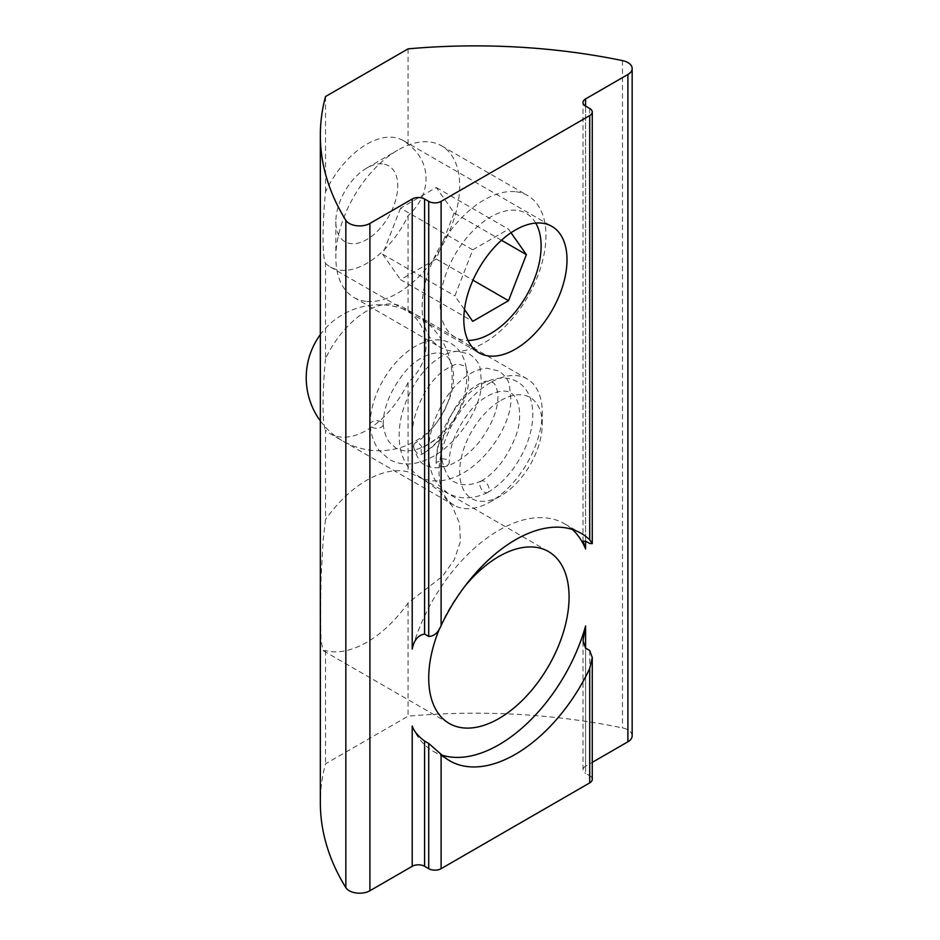 <?xml version="1.0" encoding="UTF-8"?>
<svg xmlns="http://www.w3.org/2000/svg" width="940" height="940" viewBox="0 0 940 940"><rect width="100%" height="100%" fill="white"/><g stroke="black" fill="none" stroke-linecap="round" stroke-linejoin="round"><path stroke-width="0.7" stroke-dasharray="4.7 3.53" d="M572.307 529.443A131.341 75.835 120 0 0 564.564 523.768A131.341 75.835 120 0 0 412.214 649.07M490.645 382.521A72.968 42.136 120 0 0 442.975 446.817A72.968 42.136 120 0 0 454.149 505.297A72.968 42.136 120 0 0 490.645 501.678A72.968 42.136 120 0 0 542.239 412.308A72.968 42.136 120 0 0 527.129 378.902A72.968 42.136 120 0 0 490.645 382.521M500.961 400.393A58.374 33.699 -60 0 1 542.239 424.222A58.374 33.699 -60 0 1 500.961 495.721A58.374 33.699 -60 0 1 459.684 471.892A58.374 33.699 -60 0 1 500.961 400.393M325.522 263.353A72.968 42.136 120 0 0 330.316 266.972A72.968 42.136 120 0 0 366.8 263.353A72.968 42.136 120 0 0 408.078 215.695C432.012 194.239 432.012 161.856 408.078 144.196A72.968 42.136 120 0 0 403.295 140.577A72.968 42.136 120 0 0 325.522 191.854C322.244 225.224 322.244 257.619 325.522 263.353L325.522 358.68A72.968 42.136 -60 0 1 366.8 311.022A72.968 42.136 -60 0 1 403.295 307.404A72.968 42.136 -60 0 1 408.078 311.022C432.001 328.671 432.048 360.995 408.078 382.521A72.968 42.136 -60 0 1 330.316 433.798A72.968 42.136 -60 0 1 325.522 430.179L325.522 519.562L323.125 540.312L321.01 579.416L320.575 615.594L321.01 640.375L323.125 650.55L325.522 650.621A99.24 57.293 120 0 0 366.8 642.29A99.24 57.293 120 0 0 408.078 602.951L442.294 576.467L454.302 559.77L460.377 541.687L459.613 523.51L452.14 506.002L439.074 490.786L422.741 478.965L408.078 471.904A99.24 57.293 120 0 0 325.522 519.562M325.522 358.68C322.244 392.039 322.244 424.387 325.522 430.179M464.442 586.819A99.24 57.293 120 0 0 439.591 628.449M632.162 735.832A14.594 8.425 0 0 0 622.48 727.901A437.829 252.778 0 0 0 408.078 716.174L325.522 763.832A437.829 252.778 0 0 0 320.34 802.619M589.709 650.515L589.709 775.747L585.585 773.361L585.585 648.13L585.585 766.218L592.27 762.352M589.709 775.747A8.754 5.053 180 0 1 592.27 779.319M408.078 382.521L408.078 471.904M408.078 215.695L408.078 311.022M325.522 650.621L325.522 763.832M408.078 602.951L408.078 716.174M408.078 48.868L408.078 144.196M325.522 96.526L325.522 191.854M412.214 726.068A131.341 75.835 120 0 0 433.223 751.272A131.341 75.835 120 0 0 442 755.137M585.585 766.218A8.754 5.053 0 0 0 583.012 769.789A8.754 5.053 0 0 0 585.585 773.361M382.286 163.877A43.78 25.274 120 0 0 366.8 168.025A43.78 25.274 120 0 0 335.85 221.652A43.78 25.274 120 0 0 351.325 243.672A43.78 25.274 120 0 0 393.613 206.166A43.78 25.274 120 0 0 382.286 163.877M366.8 301.446A87.561 50.56 120 0 0 446.888 236.809A87.561 50.56 120 0 0 441.541 145.817A87.561 50.56 120 0 0 397.761 150.153A87.561 50.56 120 0 0 335.85 257.396A87.561 50.56 120 0 0 353.981 297.487A87.561 50.56 120 0 0 366.8 301.446M514.991 191.666A87.561 50.56 120 0 0 434.914 256.291A87.561 50.56 120 0 0 440.249 347.295A87.561 50.56 120 0 0 453.068 351.243A87.561 50.56 120 0 0 533.156 286.618A87.561 50.56 120 0 0 527.81 195.626A87.561 50.56 120 0 0 514.991 191.666M535.741 223.074A71.381 41.207 120 0 0 515.872 210.231A71.381 41.207 120 0 0 446.218 273.258A71.381 41.207 120 0 0 467.991 340.433M501.478 240.252L454.149 212.922L436.278 187.495L400.534 208.139L472.761 249.84L454.889 295.912L464.466 309.53M472.761 249.84L508.517 229.207L511.007 232.744M436.278 187.495L508.517 229.207M454.149 212.922L436.278 258.993L472.973 280.179M436.278 258.993L400.534 279.638L472.761 321.339M400.534 208.139L382.651 254.2L400.534 279.638M382.651 254.2L454.889 295.912M381.252 421.837A6.568 3.795 0 0 0 374.096 421.014A6.568 3.795 0 0 0 370.043 424.516A6.568 3.795 0 0 0 370.055 424.716A6.568 3.795 0 0 0 371.97 427.207A6.568 3.795 0 0 0 379.126 428.029A6.568 3.795 0 0 0 383.179 424.516A6.568 3.795 0 0 0 383.168 424.293A6.568 3.795 0 0 0 381.252 421.837M422.072 447.487A6.568 3.795 -120 0 0 418.406 443.292A6.568 3.795 -120 0 0 415.116 442.963A6.568 3.795 -120 0 0 415.116 450.542A6.568 3.795 -120 0 0 421.684 454.337A6.568 3.795 -120 0 0 422.072 454.055C427.16 451.682 440.014 439.99 440.12 437.64C440.461 435.42 427.207 446.124 422.072 447.487A6.568 3.795 60 0 0 422.072 454.055M484.453 492.149A6.568 3.795 -120 0 0 487.578 492.548A6.568 3.795 -120 0 0 487.731 492.466A6.568 3.795 -120 0 0 488.741 487.202A6.568 3.795 -120 0 0 484.453 481.421A6.568 3.795 -120 0 0 481.339 480.998A6.568 3.795 -120 0 0 481.163 481.092A6.568 3.795 -120 0 0 480.164 486.356A6.568 3.795 -120 0 0 484.453 492.149M441.835 458.885A6.568 3.795 180 0 1 447.299 459.966A6.568 3.795 180 0 1 449.226 462.656A6.568 3.795 180 0 1 442.658 466.44A6.568 3.795 180 0 1 436.089 462.656A6.568 3.795 180 0 1 436.137 462.174C436.771 451.846 438.287 444.362 440.707 439.697C443.304 436.219 440.214 447.71 441.835 458.885A6.568 3.795 180 0 1 436.137 462.174M622.48 60.595L622.48 727.901M585.585 106.067L585.585 541.123L585.585 106.067M589.709 108.441L589.709 543.508M564.564 523.768L581.085 533.309M542.239 424.222L542.239 412.308M500.961 495.721L490.645 501.678M527.129 378.902L403.295 307.404M454.149 505.297L330.316 433.798M330.316 266.972L478.918 352.77M403.295 140.577L551.898 226.376M323.501 650.856L449.273 723.471M422.741 478.965L548.514 551.58M583.012 541.358L583.012 102.484M583.012 769.789L583.012 640.739M433.223 751.272L449.731 760.801M335.85 221.652L335.85 257.396M366.8 168.025L397.761 150.153M353.981 297.487L440.249 347.295M441.541 145.817L527.81 195.626M320.34 420.897A72.968 72.968 0 0 0 441.013 416.514A72.968 72.968 0 0 0 420.168 317.379A72.968 72.968 0 0 0 320.34 334.605M370.043 424.516C370.489 405.387 377.41 386.74 390.793 368.586C398.819 358.152 407.643 350.385 417.254 345.262C425.926 340.785 434.033 339.093 441.553 340.186C461.117 343.382 469.178 363.745 466.334 383.743C463.784 410.416 443.751 442.106 421.684 454.337M383.179 424.516C383.273 408.195 390.077 391.216 403.601 373.579C416.937 356.354 437.088 349.187 444.667 354.885C454.173 359.503 456.793 381.323 449.014 399.817C440.507 420.333 429.204 434.715 415.116 442.963M487.731 492.466C504.075 482.514 516.765 467.204 525.801 446.547C530.818 434.374 533.133 422.847 532.757 411.955C532.298 402.203 529.725 394.342 525.014 388.373C512.465 373.027 490.809 376.223 474.9 388.678C453.068 404.224 435.643 437.429 436.089 462.656M481.163 481.092C495.251 472.844 506.554 458.462 515.061 437.946C522.84 419.452 520.22 397.632 510.714 393.026C503.135 387.315 482.984 394.483 469.647 411.708C456.123 429.345 449.32 446.324 449.226 462.656M481.339 480.998C470.399 485.686 461.434 485.98 454.466 481.879C449.825 480.622 445.807 473.983 442.399 461.928C440.919 453.644 441.424 444.491 443.927 434.468C449.39 415.128 458.297 400.088 470.635 389.372C486.427 378.362 487.308 381.335 492.325 382.404C494.71 382.85 496.555 386.716 497.871 394.013C498.658 408.172 492.478 424.14 479.306 441.906C468.849 454.466 457.674 462.633 445.772 466.405C437.453 468.649 430.567 468.155 425.115 464.936C420.474 463.679 416.455 457.028 413.048 444.984C411.567 436.689 412.072 427.536 414.575 417.524C420.039 398.172 428.946 383.144 441.283 372.416C457.075 361.418 457.956 364.391 462.974 365.46C465.359 365.895 467.204 369.772 468.52 377.058C469.307 391.228 463.115 407.185 449.954 424.962C439.497 437.523 428.311 445.689 416.42 449.449C408.089 451.694 401.215 451.212 395.764 447.981L389.606 442.505C386.187 438.04 384.049 431.977 383.168 424.293M487.578 492.548C473.031 499.375 459.813 499.61 447.898 493.253L438.24 484.829C432.717 477.602 429.545 468.649 428.699 457.945C427.818 445.078 430.05 431.918 435.408 418.441C442.893 399.888 453.174 385.823 466.264 376.247C473.231 371.312 480.14 368.633 486.979 368.233L498.893 371.03C504.909 375.448 508.387 379.983 509.339 384.648L510.949 399.97C510.655 428.158 479.882 473.29 444.808 480.105C435.103 481.95 426.349 480.681 418.547 476.31L408.888 467.885C403.366 460.659 400.193 451.694 399.347 441.001C398.466 428.135 400.698 414.963 406.056 401.498C413.541 382.944 423.822 368.88 436.912 359.303C443.88 354.356 450.789 351.689 457.627 351.29L469.542 354.086C475.558 358.504 479.036 363.04 479.988 367.693L481.586 383.015C481.304 411.215 450.53 456.346 415.457 463.162C405.751 464.995 396.997 463.737 389.195 459.355L379.161 450.46C373.991 443.469 370.947 434.891 370.055 424.716"/><path stroke-width="1.41" d="M412.214 199.01L412.214 649.07C413.964 640.152 418.1 635.146 424.598 634.065L428.722 636.451L428.722 201.395A8.754 5.053 0 0 0 441.107 201.395L589.709 115.597A8.754 5.053 0 0 0 592.27 112.025A8.754 5.053 0 0 0 589.709 108.441L585.585 106.067A8.754 5.053 180 0 1 583.012 102.484A8.754 5.053 180 0 1 585.585 98.912L627.897 74.483A14.594 8.425 0 0 0 632.162 68.526A14.594 8.425 0 0 0 622.48 60.595A437.829 252.778 0 0 0 408.078 48.868L325.522 96.526A437.829 252.778 0 0 0 320.34 135.313A437.829 252.778 0 0 0 345.838 220.312A14.594 8.425 0 0 0 369.902 223.438L412.214 199.01A8.754 5.053 180 0 1 424.598 199.01L428.722 201.395M585.585 541.123L585.585 548.972L583.012 541.358L585.585 541.123L589.709 543.508L592.27 543.59L589.709 539.807A131.341 75.835 120 0 0 581.085 533.309A131.341 75.835 120 0 0 441.107 625.605C438.228 632.644 434.104 636.263 428.722 636.451M585.585 548.972A131.341 75.835 120 0 0 572.307 529.443M515.402 349.151A72.968 42.136 120 0 0 563.084 284.844A72.968 42.136 120 0 0 551.898 226.376A72.968 42.136 120 0 0 478.918 268.511A72.968 42.136 120 0 0 478.918 352.77A72.968 42.136 120 0 0 515.402 349.151M439.591 628.449A99.24 57.293 120 0 0 449.273 723.471A99.24 57.293 120 0 0 498.893 718.548A99.24 57.293 120 0 0 563.73 631.104A99.24 57.293 120 0 0 548.514 551.58A99.24 57.293 120 0 0 464.442 586.819M592.27 762.352L627.897 741.789A14.594 8.425 0 0 0 632.162 735.832L632.162 68.526M442 755.137A131.341 75.835 120 0 0 585.585 625.981L583.012 640.739L585.585 648.13L589.709 650.515L592.27 657.565L592.27 779.319A8.754 5.053 180 0 1 589.709 782.903L589.709 668.505L592.27 657.565M441.107 754.303L441.107 868.689A8.754 5.053 180 0 1 428.722 868.689L428.722 743.458L441.107 754.303A131.341 75.835 120 0 0 449.731 760.801A131.341 75.835 120 0 0 589.709 668.505M320.34 135.313L320.34 802.619A437.829 252.778 0 0 0 345.838 887.619A14.594 8.425 0 0 0 369.902 890.732L412.214 866.304L412.214 726.068C413.964 731.191 418.1 736.184 424.598 741.073L424.598 866.304L428.722 868.689M428.722 743.458L424.598 741.073M441.107 868.689L589.709 782.903M424.598 866.304A8.754 5.053 0 0 0 412.214 866.304M467.991 340.433A71.381 41.207 120 0 0 526.33 295.877A71.381 41.207 120 0 0 535.741 223.074M501.478 240.252L526.388 254.634L511.007 232.744M526.388 254.634L508.517 300.694L472.761 321.339L464.466 309.53M472.973 280.179L508.517 300.694M627.897 74.483L627.897 741.789M424.598 199.01L424.598 634.065M441.107 201.395L441.107 625.605M589.709 539.807L589.709 115.597M585.585 98.912L585.585 106.067M345.838 220.312L345.838 887.619M369.902 223.438L369.902 890.732M585.585 625.981L585.585 648.13M592.27 112.025L592.27 543.59M320.34 334.605A72.968 72.968 0 0 0 320.34 420.897"/></g></svg>
